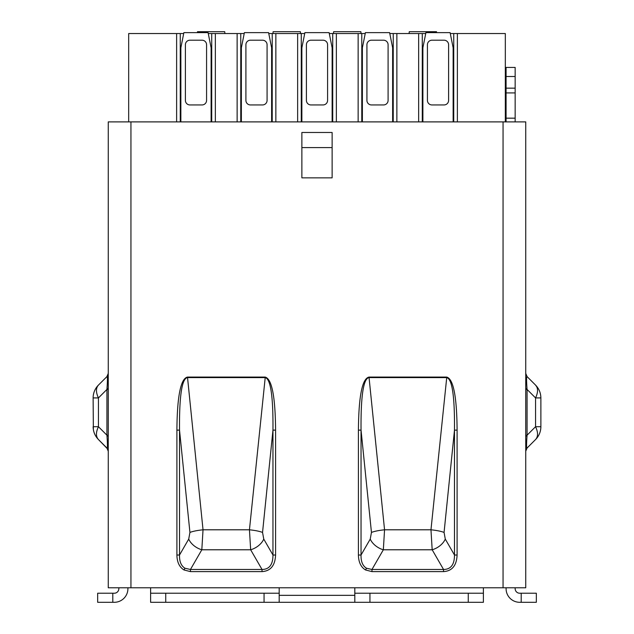 <?xml version="1.0" encoding="UTF-8"?>
<svg xmlns="http://www.w3.org/2000/svg" width="634" height="634" viewBox="0 0 634 634"><rect width="100%" height="100%" fill="white"/><g stroke="black" fill="none" stroke-linecap="round" stroke-linejoin="round"><path stroke-width="0.95" d="M354.818 595.342L279.182 595.342M515.157 121.887L515.157 67.426L506.083 67.426L506.083 76.508L515.157 76.508M515.157 118.17L506.083 118.17L506.083 92.921L515.157 92.921M165.736 602.3L165.736 593.226L264.061 593.226L264.061 602.3L150.607 602.3L150.607 587.781M279.182 587.781L279.182 602.3L354.818 602.3L354.818 587.781M483.393 587.781L483.393 602.3L483.393 593.226L468.264 593.226L468.264 602.3L483.393 602.3M112.797 593.226L97.668 593.226L97.668 602.3L112.797 602.3L112.797 593.226L114.302 593.226A4.541 4.541 0 0 0 118.843 588.685L118.843 587.781M165.736 593.226L150.607 593.226M264.061 593.226L279.182 593.226M264.061 602.3L279.182 602.3M354.818 602.3L369.939 602.3L369.939 593.226L354.818 593.226M369.939 593.226L468.264 593.226M506.083 587.781L506.083 588.685A13.615 13.615 0 0 0 519.698 602.3L536.332 602.3L536.332 593.226L519.698 593.226A4.541 4.541 0 0 1 515.157 588.685L515.157 587.781M112.797 602.3L114.302 602.3A13.615 13.615 0 0 0 127.917 588.685L127.917 587.781M468.264 602.3L369.939 602.3M515.157 88.158L506.083 88.158L506.083 76.508M506.083 88.158L506.083 92.921M506.083 118.17L506.083 121.887M536.332 593.226L536.332 602.3M189.931 532.425C192.926 531.268 197.293 530.396 203.031 529.794L201.818 549.781A15.129 9.906 -150 0 1 188.718 539.082L189.931 532.425L179.517 430.129C179.24 395.838 181.91 378.332 187.537 377.595L203.031 529.794L249.447 529.794L250.66 549.781L201.818 549.781L190.454 569.475L262.032 569.475C269.339 569.403 272.977 564.585 272.961 555.019L272.961 430.129C273.246 396.456 270.663 378.95 265.21 377.602L187.537 377.595L187.537 377.072C180.722 378.427 177.171 396.115 176.902 430.129L179.517 430.129L179.517 555.019C179.343 561.526 181.165 565.932 184.985 568.238L190.454 569.475L190.454 571.614L262.032 571.614L262.032 569.475L250.66 549.781A15.129 9.906 150 0 0 263.76 539.082L262.547 532.425L272.961 430.129L275.584 430.129C275.322 396.726 271.883 379.045 265.266 377.087L249.447 529.794C255.185 530.396 259.552 531.268 262.547 532.425M371.453 532.425C374.448 531.268 378.815 530.396 384.553 529.794L383.34 549.781A15.129 9.906 -150 0 1 370.24 539.082L371.453 532.425L361.039 430.129C360.754 395.838 363.433 378.332 369.059 377.595L384.553 529.794L430.969 529.794L432.182 549.781L383.34 549.781L371.968 569.475L443.546 569.475C450.853 569.403 454.499 564.585 454.483 555.019L454.483 430.129C454.768 396.456 452.177 378.95 446.724 377.602L369.059 377.595L369.059 377.072C362.236 378.427 358.693 396.115 358.416 430.129L361.039 430.129L361.039 555.019C360.865 561.526 362.688 565.932 366.507 568.238L371.968 569.475L371.968 571.614L443.546 571.614L443.546 569.475L432.182 549.781A15.129 9.906 150 0 0 445.282 539.082L444.069 532.425L454.483 430.129L457.098 430.129C456.845 396.726 453.405 379.045 446.78 377.087L430.969 529.794C436.707 530.396 441.074 531.268 444.069 532.425M130.945 121.887L108.255 121.887L108.255 587.781L525.745 587.781L525.745 121.887L130.945 121.887L130.945 587.781M301.871 132.474L301.871 177.853L332.129 177.853L332.129 132.474L301.871 132.474M108.255 436.517L106.924 435.186L108.255 436.517M108.255 389.442L106.924 389.442L108.255 388.111L106.924 389.442C107.59 380.527 107.59 376.247 106.924 376.604L98.444 385.084L106.924 376.604L108.255 373.41L108.089 374.623M108.255 162.724L108.255 167.265M108.255 383.396L108.255 383.911M108.255 383.047L108.255 379.774M108.255 377.602L108.255 374.115M108.255 450.433L108.255 447.033M108.255 445.306L108.255 441.335M525.745 373.474L525.745 121.887M525.745 441.573L525.745 442.754M525.745 447.018L525.745 450.512M525.745 374.195L525.745 377.595M525.745 379.314L525.745 383.657M525.745 381.906L525.745 388.111L527.076 389.442L525.745 388.111M525.745 437.595L525.745 441.51M525.745 449.165L525.745 450.069L525.745 449.165M525.745 450.433L525.745 451.146L525.745 450.433M525.745 451.162L525.745 587.781M525.745 162.724L525.745 167.265M525.745 436.517L527.076 435.186L525.745 436.517M332.129 147.595L301.871 147.595M262.032 571.614C270.607 571.052 275.124 565.52 275.584 555.019L272.961 555.019L263.76 539.082M176.902 430.129L176.902 555.019L179.517 555.019L188.718 539.082M443.546 571.614C452.121 571.052 456.639 565.52 457.098 555.019L454.483 555.019L445.282 539.082M358.416 430.129L358.416 555.019L361.039 555.019L370.24 539.082M107.693 449.038L98.444 439.536L106.924 448.024L108.255 451.226L106.924 448.024C107.59 448.373 107.59 444.093 106.924 435.186L106.924 389.442L98.444 397.922L93.127 397.922A18.148 18.148 0 0 1 98.444 385.084C95.805 388.048 95.805 392.319 98.444 397.922L98.444 426.706C95.805 432.301 95.805 436.58 98.444 439.536C95.805 436.58 95.805 432.301 98.444 426.706L106.924 435.186L108.255 435.186M108.255 373.394L106.924 376.604A4.541 4.541 0 0 0 108.255 373.394M525.745 373.41L527.076 376.604L535.556 385.084L527.076 376.604L525.745 373.394L527.076 376.604C526.41 376.247 526.41 380.527 527.076 389.442L527.076 435.186C526.41 444.093 526.41 448.373 527.076 448.024L525.745 451.21L527.076 448.024A4.541 4.541 0 0 0 525.745 451.226M525.745 435.186L527.076 435.186L535.556 426.706L535.556 397.922C538.195 392.319 538.195 388.048 535.556 385.084L536.816 386.906M525.745 389.442L527.076 389.442L535.556 397.922L540.873 397.922L540.873 426.706A18.148 18.148 0 0 1 535.556 439.536L527.076 448.024L535.556 439.536C538.195 436.58 538.195 432.301 535.556 426.706L540.873 426.706L540.873 397.922C540.778 392.945 539.011 388.666 535.556 385.084M93.127 397.922L93.356 429.543M93.127 426.706C93.198 431.667 94.973 435.946 98.444 439.536C94.989 435.954 93.222 431.675 93.127 426.706L98.444 426.706M453.136 121.887L453.136 47.764L450.116 32.635L425.913 32.635L422.886 47.764L422.886 121.887M448.603 44.737A4.541 4.541 0 0 0 444.062 40.204L431.96 40.204A4.541 4.541 0 0 0 427.427 44.737L427.427 100.402A4.541 4.541 0 0 0 431.96 104.943L444.062 104.943A4.541 4.541 0 0 0 448.603 100.402L448.603 44.737M197.404 32.635L197.499 31.7L224.729 31.7L224.912 33.547M272.945 33.547L273.135 31.7L300.358 31.7L300.548 33.547M333.452 33.547L333.642 31.7L360.865 31.7L361.055 33.547M409.089 33.547L409.271 31.7L436.501 31.7L436.596 32.635M392.636 121.887L392.636 47.764L389.609 32.635L365.406 32.635L362.379 47.764L362.379 121.887M388.095 44.737A4.541 4.541 0 0 0 383.554 40.204L371.453 40.204A4.541 4.541 0 0 0 366.92 44.737L366.92 100.402A4.541 4.541 0 0 0 371.453 104.943L383.554 104.943A4.541 4.541 0 0 0 388.095 100.402L388.095 44.737M332.129 121.887L332.129 47.764L329.101 32.635L304.899 32.635L301.871 47.764L301.871 121.887M327.588 44.737A4.541 4.541 0 0 0 323.047 40.204L310.953 40.204A4.541 4.541 0 0 0 306.412 44.737L306.412 100.402A4.541 4.541 0 0 0 310.953 104.943L323.047 104.943A4.541 4.541 0 0 0 327.588 100.402L327.588 44.737M271.621 121.887L271.621 47.764L268.594 32.635L244.391 32.635L241.364 47.764L241.364 121.887M267.08 44.737A4.541 4.541 0 0 0 262.547 40.204L250.446 40.204A4.541 4.541 0 0 0 245.905 44.737L245.905 100.402A4.541 4.541 0 0 0 250.446 104.943L262.547 104.943A4.541 4.541 0 0 0 267.08 100.402L267.08 44.737M211.114 121.887L211.114 47.764L208.087 32.635L183.884 32.635L180.864 47.764L180.864 121.887M206.573 44.737A4.541 4.541 0 0 0 202.04 40.204L189.938 40.204A4.541 4.541 0 0 0 185.397 44.737L185.397 100.402A4.541 4.541 0 0 0 189.938 104.943L202.04 104.943A4.541 4.541 0 0 0 206.573 100.402L206.573 44.737M128.678 121.887L128.678 33.547L183.709 33.547M208.269 33.547L244.209 33.547M268.776 33.547L304.716 33.547M329.284 33.547L365.224 33.547M389.791 33.547L425.731 33.547M450.291 33.547L453.746 33.547L453.746 121.887M457.376 121.887L457.376 33.547L453.746 33.547M457.376 33.547L505.322 33.547L505.322 121.887M176.624 33.547L176.624 121.887M180.254 33.547L180.254 121.887M211.716 121.887L211.716 33.547M422.284 121.887L422.284 33.547M215.354 121.887L215.354 33.547M418.646 121.887L418.646 33.547M361.776 121.887L361.776 33.547M393.238 121.887L393.238 33.547M301.269 121.887L301.269 33.547M332.731 121.887L332.731 33.547M240.762 121.887L240.762 33.547M272.224 121.887L272.224 33.547M237.132 33.547L237.132 121.887M396.868 121.887L396.868 33.547M358.147 121.887L358.147 33.547M297.639 121.887L297.639 33.547M336.361 121.887L336.361 33.547M275.853 121.887L275.853 33.547M521.203 593.226L521.203 602.3M503.055 121.887L503.055 587.781M275.584 555.019L275.584 430.129M176.902 555.019C177.029 562.128 179.39 567.113 183.995 569.958L190.454 571.614M264.941 377.072L187.537 377.072M457.098 555.019L457.098 430.129M358.416 555.019C358.543 562.128 360.904 567.113 365.517 569.958L371.968 571.614M446.463 377.072L369.059 377.072M265.266 377.087L265.21 377.602M183.995 569.958L184.985 568.238M446.78 377.087L446.724 377.602M365.517 569.958L366.507 568.238M108.152 450.283L106.924 448.024M108.255 450.069L108.255 449.165L108.255 450.069M108.255 444.466L108.255 442.77L108.255 444.466M108.255 441.51L108.255 437.595L108.255 441.51M108.255 374.409L108.255 373.537M108.255 373.474L108.255 374.195M108.255 374.559L108.255 375.463M108.255 380.162L108.255 381.739M108.255 383.11L108.255 387.033M525.911 374.623L525.808 374.155M525.745 380.82L525.745 381.668M525.745 383.697L525.745 385.06M525.745 444.466L525.745 442.746M525.745 374.559L525.745 375.463M525.745 383.118L525.745 387.033"/></g></svg>

